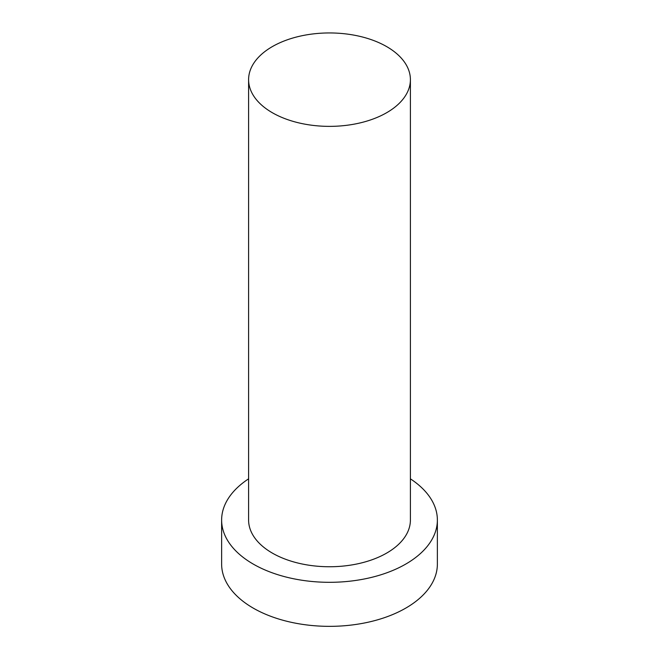 <?xml version="1.0" encoding="UTF-8"?>
<svg xmlns="http://www.w3.org/2000/svg" width="659" height="659" viewBox="0 0 659 659"><rect width="100%" height="100%" fill="white"/><g stroke="black" fill="none" stroke-linecap="round" stroke-linejoin="round"><path stroke-width="0.99" d="M272.291 112.689A80.9 46.707 0 0 0 360.457 122.813A80.9 46.707 0 0 0 410.4 79.657A80.9 46.707 0 0 0 329.5 32.95A80.9 46.707 0 0 0 248.6 79.657A80.9 46.707 0 0 0 272.291 112.689M248.6 478.838A107.87 62.275 0 0 0 221.63 520.033L221.63 564.071A107.87 62.275 0 0 0 253.229 608.109A107.87 62.275 0 0 0 370.778 621.61A107.87 62.275 0 0 0 437.37 564.071L437.37 520.033A107.87 62.275 0 0 0 410.4 478.838M221.63 520.033A107.87 62.275 0 0 0 253.229 564.071A107.87 62.275 0 0 0 370.778 577.572A107.87 62.275 0 0 0 437.37 520.033M248.6 79.657L248.6 520.033A80.9 46.707 0 0 0 272.291 553.066A80.9 46.707 0 0 0 360.457 563.19A80.9 46.707 0 0 0 410.4 520.033L410.4 79.657"/></g></svg>

